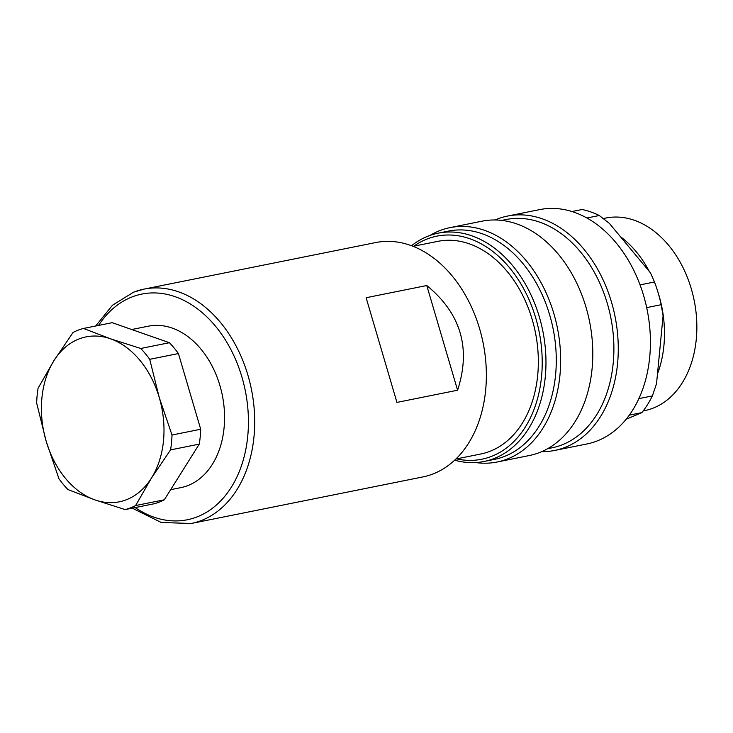 <?xml version="1.0" encoding="UTF-8"?>
<svg xmlns="http://www.w3.org/2000/svg" width="733" height="733" viewBox="0 0 733 733"><rect width="100%" height="100%" fill="white"/><g stroke="black" fill="none" stroke-linecap="round" stroke-linejoin="round"><path stroke-width="1.1" d="M643.198 410.92L644.637 410.627A98.231 70.286 -101.4 0 0 694.188 300.484A98.231 70.286 -101.4 0 0 605.934 218.022L603.296 218.553M657.474 373.931A98.231 70.286 -101.4 0 0 657.629 291.129M649.337 271.503A98.231 70.286 -101.4 0 0 620.356 236.622M626.101 419.285L641.888 412.615L629.271 415.153M641.888 412.615A116.437 83.315 -101.4 0 0 652.379 395.912L638.855 398.624M652.379 395.912L656.539 383.634L663.09 315.758L661.184 304.699L646.68 307.622M661.184 304.699A116.437 83.315 -101.4 0 0 654.496 281.976L640.046 284.88M654.496 281.976L650.473 272.868L609.38 223.4L599.292 215.511L586.941 217.994M599.292 215.511A116.437 83.315 -101.4 0 0 582.103 209.501L572.015 211.525M495.16 219.964A119.534 85.532 78.6 0 1 507.621 216.052A119.534 85.532 78.6 0 1 613.42 309.244A119.534 85.532 78.6 0 1 564.795 447.496A119.534 85.532 78.6 0 1 554.716 450.438A119.534 85.532 78.6 0 1 541.714 451.638M554.716 450.438L586.867 443.978A119.534 85.532 -101.4 0 0 596.937 441.037A119.534 85.532 -101.4 0 0 645.562 302.784A119.534 85.532 -101.4 0 0 539.763 209.592L507.621 216.052M430.042 235.403A119.534 85.532 78.6 0 1 450.007 227.624A119.534 85.532 78.6 0 1 555.806 320.825A119.534 85.532 78.6 0 1 507.181 459.078A119.534 85.532 78.6 0 1 497.102 462.01A119.534 85.532 78.6 0 1 475.69 462.55M497.102 462.01L529.244 455.55A119.534 85.532 -101.4 0 0 539.323 452.618A119.534 85.532 -101.4 0 0 587.948 314.365A119.534 85.532 -101.4 0 0 482.149 221.164L450.007 227.624M413.128 246.325L437.931 241.34A108.466 77.606 78.6 0 1 535.392 332.397A108.466 77.606 78.6 0 1 480.674 454.029L455.871 459.014M456.567 458.867A113.78 81.409 -101.4 0 0 540.844 341.972A113.78 81.409 -101.4 0 0 427.293 238.931A113.78 81.409 -101.4 0 0 413.824 246.187M411.552 245.72A116.437 83.315 78.6 0 1 428.365 236.026A116.437 83.315 78.6 0 1 438.178 233.167L448.495 231.087A116.437 83.315 78.6 0 1 551.555 321.869A116.437 83.315 78.6 0 1 504.185 456.54A116.437 83.315 78.6 0 1 494.372 459.399L484.064 461.469A116.437 83.315 78.6 0 1 454.652 460.177M438.178 233.167A116.437 83.315 78.6 0 1 542.805 330.904A116.437 83.315 78.6 0 1 484.064 461.469M501.729 220.395L506.109 219.515A116.437 83.315 78.6 0 1 609.169 310.297A116.437 83.315 78.6 0 1 561.799 444.958A116.437 83.315 78.6 0 1 551.986 447.826L547.606 448.706M151.465 478.053A84.121 60.188 -101.4 0 0 159.244 397.497A84.121 60.188 -101.4 0 0 110.481 338.793A84.121 60.188 -101.4 0 0 53.94 360.645A84.121 60.188 -101.4 0 0 46.161 441.202A84.121 60.188 -101.4 0 0 94.923 499.897A84.121 60.188 -101.4 0 0 151.465 478.053L135.614 505.559A92.972 66.52 78.6 0 1 125.169 509.591L94.923 499.897L67.931 489.562A92.972 66.52 78.6 0 1 58.933 478.722L46.161 441.202L36.65 403.022A92.972 66.52 78.6 0 1 38.089 388.151L53.94 360.645L73.043 332.48A92.972 66.52 78.6 0 1 83.489 328.448L110.481 338.793L140.727 348.477A92.972 66.52 78.6 0 1 149.724 359.317L159.244 397.497L172.008 435.017A92.972 66.52 78.6 0 1 170.569 449.888L151.465 478.053M172.008 435.017L200.705 429.245A92.972 66.52 78.6 0 1 199.266 444.125L164.311 499.787A92.972 66.52 78.6 0 1 153.866 503.828L125.169 509.591M170.569 449.888L199.266 444.125M149.724 359.317L178.421 353.553L200.705 429.245M140.727 348.477L169.424 342.714A92.972 66.52 78.6 0 1 178.421 353.553M83.489 328.448L112.186 322.685L169.424 342.714M135.614 505.559L164.311 499.787M170.652 489.681L180.785 487.647A82.343 58.924 -101.4 0 0 222.328 395.307A82.343 58.924 -101.4 0 0 148.341 326.185L131.72 329.52M426.771 285.531L457.584 390.213L396.938 402.408L366.124 297.717L426.771 285.531C460.901 313.44 471.172 348.331 457.584 390.213M133.965 292.055A119.534 85.532 78.6 0 1 144.044 289.114L375.708 242.559A119.534 85.532 78.6 0 1 483.111 342.897A119.534 85.532 78.6 0 1 422.813 476.945L191.148 523.499A119.534 85.532 78.6 0 0 251.446 389.452A119.534 85.532 78.6 0 0 144.044 289.114L133.617 292.155L112.461 305.24L95.675 326.002M135.193 507.575A115.108 82.362 -101.4 0 0 248.414 419.624A115.108 82.362 -101.4 0 0 132.178 296.892A115.108 82.362 -101.4 0 0 98.579 325.415M132.279 508.161L161.242 522.473L191.148 523.499"/></g></svg>
